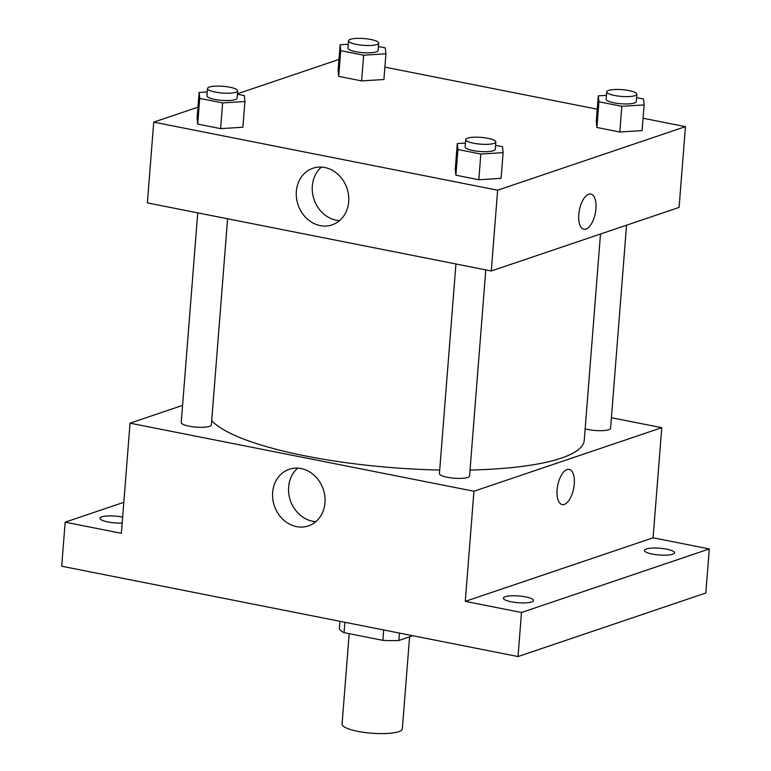 <?xml version="1.0" encoding="UTF-8"?>
<svg xmlns="http://www.w3.org/2000/svg" width="771" height="771" viewBox="0 0 771 771"><rect width="100%" height="100%" fill="white"/><g stroke="black" fill="none" stroke-linecap="round" stroke-linejoin="round"><path stroke-width="1.16" d="M349.186 633.675L342.073 724.075A30.233 6.785 4.5 0 0 364.5 732.45A30.233 6.785 4.5 0 0 398.665 731.689A30.233 6.785 4.5 0 0 402.346 728.826L409.584 636.856M383.688 629.965L382.869 640.344L344.068 632.663A40.603 9.107 4.5 0 1 339.365 628.702L339.944 621.301M412.88 635.738L398.886 640.479A40.603 9.107 4.5 0 1 382.869 640.344M399.465 633.087L398.886 640.479M344.878 622.284L344.068 632.663M611.403 417.709L661.759 427.674L653.085 537.801L709.301 548.933L705.841 592.986L518.025 656.555L61.699 566.222L65.159 522.169L123.813 502.316M666.674 549.174A15.112 3.392 -175.5 0 1 674.519 552.807A15.112 3.392 -175.5 0 1 652.218 554.06A15.112 3.392 -175.5 0 1 644.373 550.436A15.112 3.392 -175.5 0 1 666.674 549.174M525.668 596.899A15.112 3.392 -175.5 0 1 533.513 600.532A15.112 3.392 -175.5 0 1 511.221 601.785A15.112 3.392 -175.5 0 1 503.376 598.161A15.112 3.392 -175.5 0 1 525.668 596.899M653.085 537.801L465.279 601.37L521.495 612.502L518.025 656.555M709.301 548.933L521.495 612.502M661.759 427.674L473.943 491.243L465.279 601.37M473.943 491.243L130.048 423.163L121.375 533.301L65.159 522.169M324.976 502.769A29.896 25.809 71.3 0 1 308.4 525.899A29.896 25.809 71.3 0 1 274.37 505.863A29.896 25.809 71.3 0 1 289.231 469.269A29.896 25.809 71.3 0 1 324.976 502.769M122.184 523.017A15.112 3.392 -175.5 0 1 107.795 521.928A15.112 3.392 -175.5 0 1 99.951 518.305A15.112 3.392 -175.5 0 1 122.242 517.042A15.112 3.392 -175.5 0 1 122.647 517.129M470.04 470.04A188.943 42.386 4.5 0 0 561.24 458.147A188.943 42.386 4.5 0 0 584.254 440.241L600.493 234.008M211.717 420.58A188.943 42.386 4.5 0 0 439.711 470.04M130.048 423.163L182.582 405.382M197.742 212.863L181.233 422.547A15.112 3.392 4.5 0 0 192.451 426.729A15.112 3.392 4.5 0 0 209.529 426.344A15.112 3.392 4.5 0 0 211.37 424.917L227.599 218.781M585.16 428.811A15.112 3.392 4.5 0 0 608.724 429.726A15.112 3.392 4.5 0 0 610.565 428.3L626.553 225.19M485.788 269.889L469.568 476.025A15.112 3.392 -175.5 0 1 454.235 478.213A15.112 3.392 -175.5 0 1 439.431 473.654L455.931 263.971M567.061 469.549A17.945 8.115 -78.8 0 1 569.171 469.375A17.945 8.115 -78.8 0 1 573.643 488.563A17.945 8.115 -78.8 0 1 562.204 504.591A17.945 8.115 -78.8 0 1 557.346 487.657A17.945 8.115 -78.8 0 1 567.061 469.549M569.171 469.375A17.945 8.115 -78.8 0 1 573.634 488.563A17.945 8.115 -78.8 0 1 562.194 504.591M315.869 521.639A29.896 25.809 71.3 0 1 290.349 500.456A29.896 25.809 71.3 0 1 297.751 468.122M643.072 118.252L685.448 126.637L679.097 207.409L491.281 270.978L147.377 202.898L153.737 122.136L197.954 107.169M384.883 67.144L597.255 109.183M237.401 94.226L244.311 95.594L244.927 101.531L242.904 127.234L220.612 128.632L197.704 124.092L197.087 118.165L199.111 92.462L207.254 91.951M636.595 97.609L643.506 98.977L644.122 104.914L642.098 130.617L619.807 132.014L596.899 127.475L596.282 121.548L598.306 95.845L606.449 95.334M237.429 93.802L338.951 59.444M685.448 126.637L497.642 190.206L153.737 122.136M378.397 46.501L385.307 47.869L385.934 53.806L383.91 79.509L361.618 80.907L338.71 76.368L338.093 70.431L340.107 44.737L348.261 44.226M495.589 145.343L502.499 146.702L503.116 152.639L501.102 178.342L478.81 179.739L455.902 175.2L455.275 169.273L457.299 143.57L465.443 143.059M497.642 190.206L491.281 270.978M348.675 201.732A29.896 25.809 71.3 0 1 332.099 224.872A29.896 25.809 71.3 0 1 298.059 204.826A29.896 25.809 71.3 0 1 312.93 168.242A29.896 25.809 71.3 0 1 348.675 201.732M588.726 194.225A17.945 8.115 -78.8 0 1 590.837 194.051A17.945 8.115 -78.8 0 1 595.308 213.23A17.945 8.115 -78.8 0 1 583.869 229.266A17.945 8.115 -78.8 0 1 579.021 212.324A17.945 8.115 -78.8 0 1 588.726 194.225M590.837 194.051A17.945 8.115 -78.8 0 1 595.308 213.23A17.945 8.115 -78.8 0 1 583.869 229.266M339.558 220.612A29.896 25.809 71.3 0 1 314.038 199.419A29.896 25.809 71.3 0 1 321.44 167.085M503.116 152.639L480.834 154.046L457.916 149.507L457.299 143.57M465.723 139.58L465.144 146.924A15.112 3.392 4.5 0 0 476.353 151.106A15.112 3.392 4.5 0 0 493.44 150.721A15.112 3.392 4.5 0 0 495.281 149.295L495.859 141.951A15.112 3.392 4.5 0 0 481.056 137.383A15.112 3.392 4.5 0 0 465.723 139.58A15.112 3.392 4.5 0 0 476.931 143.763A15.112 3.392 4.5 0 0 494.018 143.387A15.112 3.392 4.5 0 0 495.859 141.951M501.102 178.342L478.81 179.739L455.902 175.2L455.275 169.273M480.834 154.046L478.81 179.739M457.916 149.507L455.902 175.2M244.927 101.531L222.636 102.928L199.728 98.399L199.111 92.462M207.524 88.472L206.946 95.816A15.112 3.392 4.5 0 0 218.164 99.999A15.112 3.392 4.5 0 0 235.242 99.613A15.112 3.392 4.5 0 0 237.092 98.187L237.661 90.843A15.112 3.392 4.5 0 0 222.867 86.275A15.112 3.392 4.5 0 0 207.524 88.472A15.112 3.392 4.5 0 0 218.742 92.655A15.112 3.392 4.5 0 0 235.82 92.269A15.112 3.392 4.5 0 0 237.661 90.843M242.904 127.234L220.612 128.632L197.704 124.092L197.087 118.165M222.636 102.928L220.612 128.632M199.728 98.399L197.704 124.092M644.122 104.914L621.831 106.311L598.922 101.782L598.306 95.845M606.719 91.855L606.141 99.199A15.112 3.392 4.5 0 0 617.359 103.381A15.112 3.392 4.5 0 0 634.437 102.996A15.112 3.392 4.5 0 0 636.277 101.57L636.856 94.226A15.112 3.392 4.5 0 0 622.052 89.658A15.112 3.392 4.5 0 0 606.719 91.855A15.112 3.392 4.5 0 0 617.937 96.038A15.112 3.392 4.5 0 0 635.015 95.662A15.112 3.392 4.5 0 0 636.856 94.226M642.098 130.617L619.807 132.014L596.899 127.475L596.282 121.548M621.831 106.311L619.807 132.014M598.922 101.782L596.899 127.475M385.934 53.806L363.642 55.204L340.734 50.674L340.107 44.737M348.531 40.747L347.952 48.091A15.112 3.392 4.5 0 0 359.161 52.274A15.112 3.392 4.5 0 0 376.248 51.888A15.112 3.392 4.5 0 0 378.089 50.462L378.667 43.118A15.112 3.392 4.5 0 0 363.864 38.55A15.112 3.392 4.5 0 0 348.531 40.747A15.112 3.392 4.5 0 0 359.739 44.93A15.112 3.392 4.5 0 0 376.826 44.545A15.112 3.392 4.5 0 0 378.667 43.118M383.91 79.509L361.618 80.907L338.71 76.368L338.093 70.431M363.642 55.204L361.618 80.907M340.734 50.674L338.71 76.368"/></g></svg>
